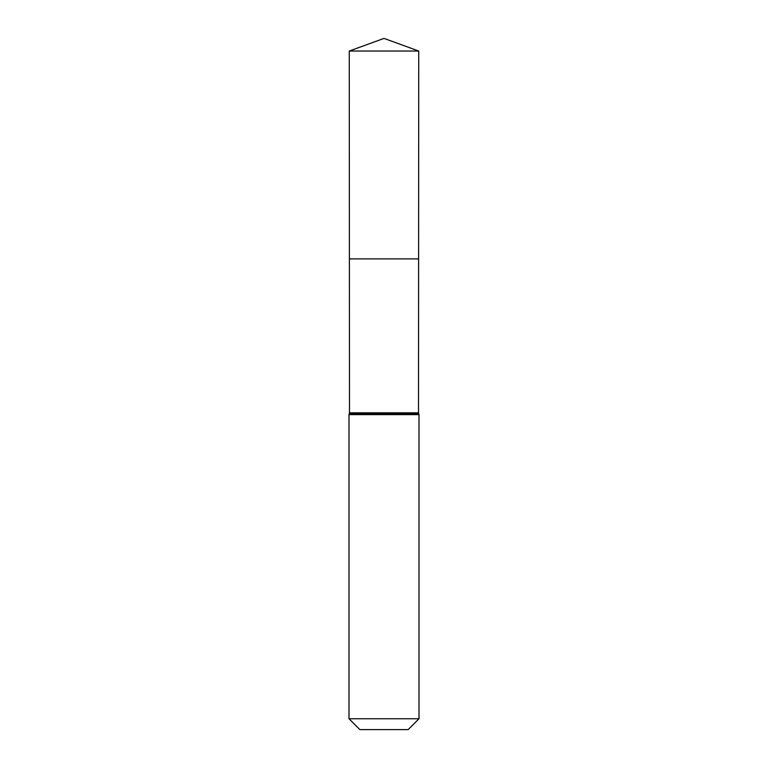 <?xml version="1.0" encoding="UTF-8"?>
<svg xmlns="http://www.w3.org/2000/svg" width="768" height="768" viewBox="0 0 768 768"><rect width="100%" height="100%" fill="white"/><g stroke="black" fill="none" stroke-linecap="round" stroke-linejoin="round"><path stroke-width="1.15" d="M419.002 718.752L408.144 729.6L359.856 729.6L348.998 718.752L419.002 718.752L419.002 414.624L418.512 412.838L349.488 412.838L349.392 258.883L418.608 258.883L349.392 258.883L349.267 51.043L384 38.4L418.733 51.043L349.267 51.043L384 38.4M348.998 718.752L348.998 414.624L349.488 412.838M418.512 412.838L418.733 51.043M418.752 413.731L349.248 413.731M419.002 414.624L348.998 414.624"/></g></svg>
